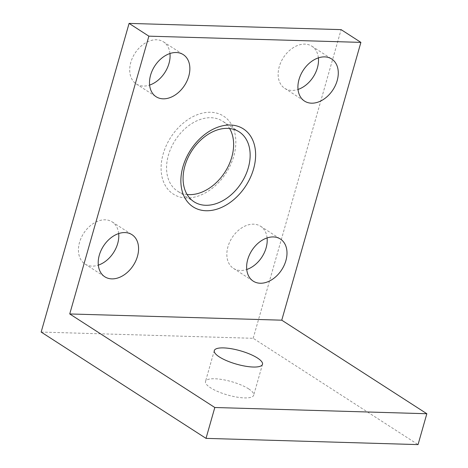<?xml version="1.0" encoding="UTF-8"?>
<svg xmlns="http://www.w3.org/2000/svg" width="468" height="468" viewBox="0 0 468 468"><rect width="100%" height="100%" fill="white"/><g stroke="black" fill="none" stroke-linecap="round" stroke-linejoin="round"><path stroke-width="0.35" stroke-dasharray="2.34 1.75" d="M41.161 332.064L253.188 338.294L418.047 444.6M248.684 388.89A25.056 6.956 -164.1 0 1 253.703 395.197A25.056 6.956 -164.1 0 1 236.539 397.051A25.056 6.956 -164.1 0 1 210.524 387.773A25.056 6.956 -164.1 0 1 205.505 381.467A25.056 6.956 -164.1 0 1 222.669 379.612A25.056 6.956 -164.1 0 1 248.684 388.89M253.188 338.294L341.113 29.63M318.386 57.874A25.056 17.778 122.8 0 0 311.893 46.221A25.056 17.778 122.8 0 0 304.914 44.127A25.056 17.778 122.8 0 0 280.952 62.074A25.056 17.778 122.8 0 0 284.737 88.335A25.056 17.778 122.8 0 0 291.722 90.429A25.056 17.778 122.8 0 0 298.034 89.435M267.093 237.925A25.056 17.778 122.8 0 0 260.606 226.272A25.056 17.778 122.8 0 0 253.621 224.178A25.056 17.778 122.8 0 0 229.659 242.126A25.056 17.778 122.8 0 0 233.45 268.386A25.056 17.778 122.8 0 0 240.435 270.481A25.056 17.778 122.8 0 0 246.741 269.492M118.679 233.567A25.056 17.778 122.8 0 0 112.185 221.914A25.056 17.778 122.8 0 0 105.206 219.82A25.056 17.778 122.8 0 0 81.245 237.767A25.056 17.778 122.8 0 0 85.03 264.028A25.056 17.778 122.8 0 0 92.015 266.122A25.056 17.778 122.8 0 0 98.327 265.128M169.966 53.516A25.056 17.778 122.8 0 0 163.478 41.863A25.056 17.778 122.8 0 0 156.493 39.768A25.056 17.778 122.8 0 0 132.532 57.71A25.056 17.778 122.8 0 0 136.323 83.977A25.056 17.778 122.8 0 0 143.307 86.065A25.056 17.778 122.8 0 0 149.614 85.077M187.089 194.483A41.617 29.531 -57.2 0 1 177.536 191.155A41.617 29.531 -57.2 0 1 171.247 147.531A41.617 29.531 -57.2 0 1 211.045 117.72A41.617 29.531 -57.2 0 1 222.645 121.194A41.617 29.531 -57.2 0 1 229.624 128.519M186.252 197.982A46.385 32.912 -57.2 0 1 163.133 154.083A46.385 32.912 -57.2 0 1 210.67 112.267A46.385 32.912 -57.2 0 1 233.789 156.16A46.385 32.912 -57.2 0 1 186.252 197.982M284.737 88.335L304.522 101.088M233.45 268.386L253.235 281.145M85.03 264.028L104.814 276.787M136.323 83.977L156.101 96.73M262.495 364.332L253.703 395.197M194.062 201.807L177.536 191.155M311.893 46.221L331.677 58.98M239.171 131.853L222.645 121.194M214.297 350.602L205.505 381.467M112.185 221.914L131.97 234.673M260.606 226.272L280.39 239.031M163.478 41.863L183.263 54.616"/><path stroke-width="0.7" d="M426.839 413.735L281.759 320.182L360.892 42.383L341.113 29.63L129.086 23.4L41.161 332.064L206.019 438.37L418.047 444.6L426.839 413.735L214.812 407.505L206.019 438.37M129.086 23.4L148.871 36.159L69.738 313.952L214.812 407.505M360.892 42.383L148.871 36.159M281.759 320.182L69.738 313.952M257.476 358.026A25.056 6.956 -164.1 0 1 262.495 364.332A25.056 6.956 -164.1 0 1 245.331 366.181A25.056 6.956 -164.1 0 1 219.316 356.903A25.056 6.956 -164.1 0 1 214.297 350.602A25.056 6.956 -164.1 0 1 231.461 348.748A25.056 6.956 -164.1 0 1 257.476 358.026M324.693 56.885A25.056 17.778 122.8 0 0 300.731 74.827A25.056 17.778 122.8 0 0 304.522 101.088A25.056 17.778 122.8 0 0 311.507 103.182A25.056 17.778 122.8 0 0 335.468 85.24A25.056 17.778 122.8 0 0 331.677 58.98A25.056 17.778 122.8 0 0 324.693 56.885M273.406 236.937A25.056 17.778 122.8 0 0 249.444 254.884A25.056 17.778 122.8 0 0 253.235 281.145A25.056 17.778 122.8 0 0 260.214 283.239A25.056 17.778 122.8 0 0 284.175 265.292A25.056 17.778 122.8 0 0 280.39 239.031A25.056 17.778 122.8 0 0 273.406 236.937M124.985 232.578A25.056 17.778 122.8 0 0 101.024 250.526A25.056 17.778 122.8 0 0 104.814 276.787A25.056 17.778 122.8 0 0 111.799 278.875A25.056 17.778 122.8 0 0 135.761 260.933A25.056 17.778 122.8 0 0 131.97 234.673A25.056 17.778 122.8 0 0 124.985 232.578M176.278 52.527A25.056 17.778 122.8 0 0 152.316 70.469A25.056 17.778 122.8 0 0 156.101 96.73A25.056 17.778 122.8 0 0 163.086 98.824A25.056 17.778 122.8 0 0 187.048 80.876A25.056 17.778 122.8 0 0 183.263 54.616A25.056 17.778 122.8 0 0 176.278 52.527M205.663 205.282A41.617 29.531 -57.2 0 1 194.062 201.807A41.617 29.531 -57.2 0 1 187.767 158.184A41.617 29.531 -57.2 0 1 227.571 128.378A41.617 29.531 -57.2 0 1 239.171 131.853A41.617 29.531 -57.2 0 1 245.466 175.477A41.617 29.531 -57.2 0 1 205.663 205.282M229.624 128.519A41.617 29.531 -57.2 0 1 225.64 171.025A41.617 29.531 -57.2 0 1 189.136 194.629A41.617 29.531 -57.2 0 1 187.089 194.483M206.037 210.74A46.385 32.912 -57.2 0 1 182.918 166.842A46.385 32.912 -57.2 0 1 230.455 125.02A46.385 32.912 -57.2 0 1 253.574 168.919A46.385 32.912 -57.2 0 1 206.037 210.74M298.034 89.435A25.056 17.778 122.8 0 0 318.386 57.874M98.327 265.128A25.056 17.778 122.8 0 0 118.679 233.567M246.741 269.492A25.056 17.778 122.8 0 0 267.093 237.925M149.614 85.077A25.056 17.778 122.8 0 0 169.966 53.516"/></g></svg>
